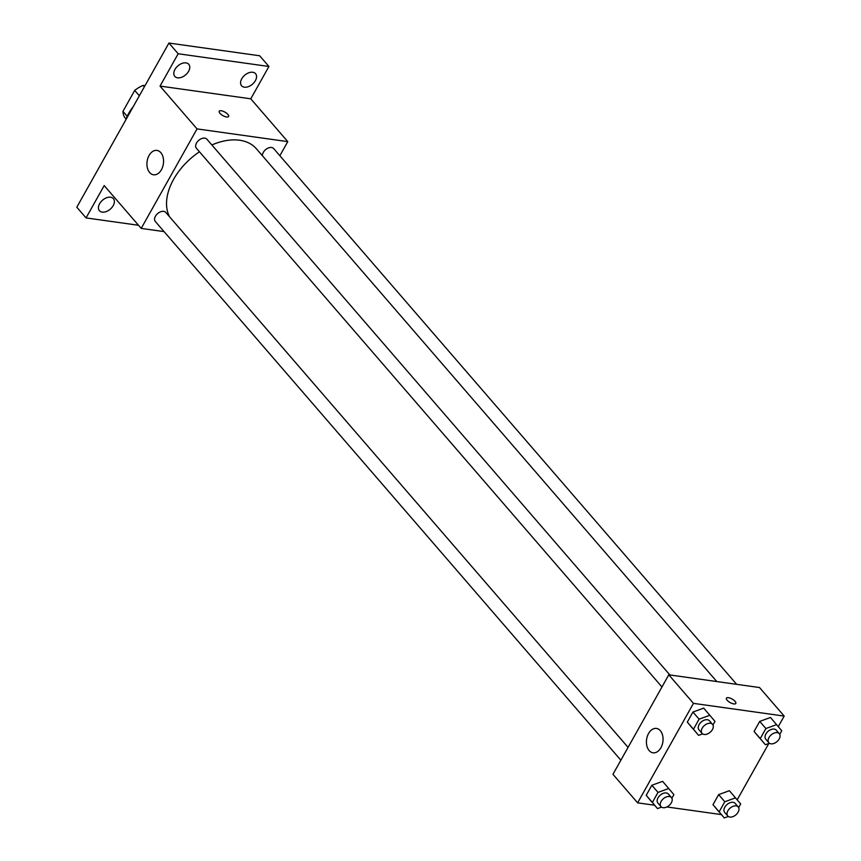 <?xml version="1.0" encoding="UTF-8"?>
<svg xmlns="http://www.w3.org/2000/svg" width="861" height="861" viewBox="0 0 861 861"><rect width="100%" height="100%" fill="white"/><g stroke="black" fill="none" stroke-linecap="round" stroke-linejoin="round"><path stroke-width="1.29" d="M127.202 116.278L122.951 111.349L134.703 90.416A23.828 15.315 139.2 0 1 143.098 85.443L144.992 85.713M122.951 111.349A23.828 15.315 139.2 0 0 124.953 117.774L126.04 119.033M139.342 95.775L134.703 90.416M144.336 86.875L143.098 85.443M133.197 106.721A36.926 23.731 139.2 0 0 125.588 120.282M138.503 225.27L86.057 217.919L76.812 207.21L168.928 43.05L259.667 55.771L268.923 66.48L250.777 98.811L287.768 141.624L279.857 155.733M113.211 205.628A9.234 5.93 -40.8 0 1 99.424 210.708A9.234 5.93 -40.8 0 1 99.607 203.723A9.234 5.93 -40.8 0 1 113.394 198.633A9.234 5.93 -40.8 0 1 113.211 205.628M86.057 217.919L104.203 185.578L141.204 228.402L197.04 128.902L160.038 86.089L178.184 53.759L168.928 43.05M149.663 172.544A12.312 8.223 98 0 1 147.834 158.306A12.312 8.223 98 0 1 156.95 150.406A12.312 8.223 98 0 1 163.386 163.741A12.312 8.223 98 0 1 153.538 174.783A12.312 8.223 98 0 1 149.663 172.544M178.184 53.759L268.923 66.48M188.591 71.312A9.234 5.93 -40.8 0 1 174.794 76.392A9.234 5.93 -40.8 0 1 174.977 69.407A9.234 5.93 -40.8 0 1 188.774 64.317A9.234 5.93 -40.8 0 1 188.591 71.312M255.373 80.676A9.234 5.93 -40.8 0 1 241.575 85.756A9.234 5.93 -40.8 0 1 241.758 78.771A9.234 5.93 -40.8 0 1 255.556 73.68A9.234 5.93 -40.8 0 1 255.373 80.676M160.038 86.089L250.777 98.811M716.782 681.546L256.406 148.792A55.395 35.602 139.2 0 0 211.86 144.96M199.461 151.773A55.395 35.602 139.2 0 0 169.563 216.8M197.04 128.902L287.768 141.624M164.074 231.609L141.204 228.402M669.869 674.97L206.877 139.191A6.92 4.445 139.2 0 0 198.74 140.354A6.92 4.445 139.2 0 0 196.405 148.243L661.969 686.981M736.65 684.334L273.658 148.555A6.92 4.445 139.2 0 0 266.695 148.835A6.92 4.445 139.2 0 0 262.454 155.798M620.867 760.209L155.314 221.471A6.92 4.445 -40.8 0 1 156.411 214.841A6.92 4.445 -40.8 0 1 163.687 211.354A6.92 4.445 -40.8 0 1 165.786 212.419L628.067 747.37M219.211 111.23A5.381 2.023 -150.7 0 1 221.202 110.746A5.381 2.023 -150.7 0 1 226.583 113.211A5.381 2.023 -150.7 0 1 228.606 116.493A5.381 2.023 -150.7 0 1 222.913 115.622A5.381 2.023 -150.7 0 1 219.211 111.22A5.381 2.023 -150.7 0 1 221.202 110.735A5.381 2.023 -150.7 0 1 226.572 113.211A5.381 2.023 -150.7 0 1 228.595 116.493M654.597 805.229L637.624 802.85L612.957 774.308L668.793 674.809L759.52 687.541L784.188 716.083L778.301 726.587M768.819 743.463L737.199 799.815M702.63 733.895L698.594 735.359L687.304 722.088L692.944 712.036L703.706 708.119L714.985 721.389L712.973 724.994M728.32 816.476L724.273 817.95L712.994 804.68L718.634 794.617L729.396 790.71L740.675 803.98L738.663 807.586M637.624 802.85L693.46 703.362L784.188 716.083M721.378 814.592L666.877 806.951M769.411 743.258L765.375 744.722L754.085 731.452L759.725 721.4L770.487 717.482L781.766 730.763L779.754 734.358M661.539 807.112L657.492 808.587L646.213 795.306L651.852 785.254L662.615 781.347L673.894 794.617L671.881 798.222M693.46 703.362L668.793 674.809M649.162 750.566A12.312 8.223 98 0 1 647.332 736.327A12.312 8.223 98 0 1 656.459 728.428A12.312 8.223 98 0 1 662.895 741.762A12.312 8.223 98 0 1 653.036 752.805A12.312 8.223 98 0 1 649.162 750.566M726.415 698.163A5.381 2.023 -150.7 0 1 728.417 697.679A5.381 2.023 -150.7 0 1 733.787 700.144A5.381 2.023 -150.7 0 1 735.811 703.437A5.381 2.023 -150.7 0 1 730.128 702.565A5.381 2.023 -150.7 0 1 726.415 698.163A5.381 2.023 -150.7 0 1 728.417 697.679A5.381 2.023 -150.7 0 1 733.787 700.154A5.381 2.023 -150.7 0 1 735.811 703.437M657.492 808.587L652.38 802.452L658.019 792.389L668.782 788.482M671.451 797.577L668.373 794.014A6.92 4.445 139.2 0 0 660.226 795.166A6.92 4.445 139.2 0 0 657.901 803.055L660.99 806.628A6.92 4.445 139.2 0 0 663.078 807.693A6.92 4.445 139.2 0 0 670.364 804.206A6.92 4.445 139.2 0 0 671.451 797.577A6.92 4.445 139.2 0 0 663.314 798.739A6.92 4.445 139.2 0 0 660.99 806.628M651.325 801.451L646.213 795.306L651.852 785.254L662.615 781.347M652.38 802.452L646.213 795.306M658.019 792.389L651.852 785.254M698.594 735.359L693.471 729.224L699.11 719.172L709.873 715.254M712.553 724.349L709.464 720.786A6.92 4.445 139.2 0 0 701.328 721.938A6.92 4.445 139.2 0 0 698.992 729.827L702.081 733.4A6.92 4.445 139.2 0 0 704.18 734.465A6.92 4.445 139.2 0 0 711.455 730.978A6.92 4.445 139.2 0 0 712.553 724.349A6.92 4.445 139.2 0 0 704.406 725.511A6.92 4.445 139.2 0 0 702.081 733.4M692.427 728.223L687.304 722.088L692.944 712.036L703.706 708.119M693.471 729.224L687.304 722.088M699.11 719.172L692.944 712.036M724.273 817.95L719.161 811.815L724.801 801.763L735.563 797.846M738.232 806.94L735.154 803.378A6.92 4.445 139.2 0 0 727.007 804.529A6.92 4.445 139.2 0 0 724.682 812.418L727.771 815.991A6.92 4.445 139.2 0 0 729.859 817.057A6.92 4.445 139.2 0 0 737.145 813.57A6.92 4.445 139.2 0 0 738.232 806.94A6.92 4.445 139.2 0 0 730.096 808.102A6.92 4.445 139.2 0 0 727.771 815.991M718.106 810.814L712.994 804.68L718.634 794.617L729.396 790.71M719.161 811.815L712.994 804.68M724.801 801.763L718.634 794.617M765.375 744.722L760.252 738.587L765.892 728.535L776.654 724.618M779.334 733.712L776.245 730.15A6.92 4.445 139.2 0 0 768.109 731.312A6.92 4.445 139.2 0 0 765.773 739.19L768.862 742.763A6.92 4.445 139.2 0 0 770.961 743.829A6.92 4.445 139.2 0 0 778.236 740.342A6.92 4.445 139.2 0 0 779.334 733.712A6.92 4.445 139.2 0 0 771.187 734.874A6.92 4.445 139.2 0 0 768.862 742.763M759.208 737.586L754.085 731.452L759.725 721.4L770.487 717.482M760.252 738.587L754.085 731.452M765.892 728.535L759.725 721.4"/></g></svg>

